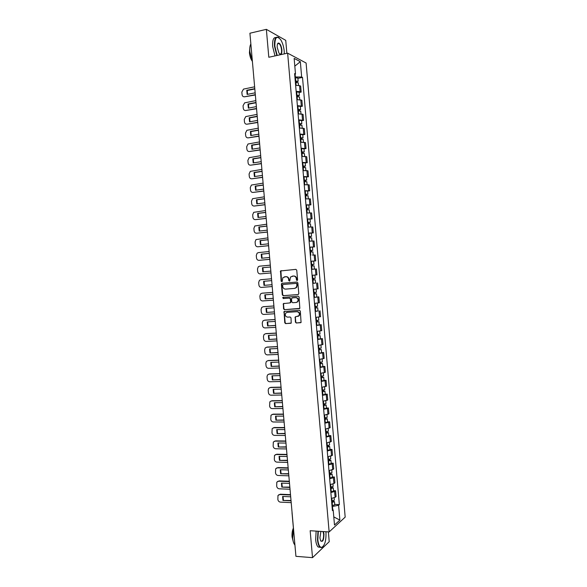 <?xml version="1.0" encoding="UTF-8"?>
<svg xmlns="http://www.w3.org/2000/svg" width="587" height="587" viewBox="0 0 587 587"><rect width="100%" height="100%" fill="white"/><g stroke="black" fill="none" stroke-linecap="round" stroke-linejoin="round"><path stroke-width="0.88" d="M297.073 280.549L297.602 279.867L296.758 270.203L295.848 269.374L280.527 270.945L281.129 281.239L282.112 281.643L282.897 277.622L285.759 276.697C287.366 276.734 288.327 277.622 288.635 279.361L288.745 280.608L289.743 281.004L290.514 276.998L293.419 276.037C295.048 276.073 296.017 276.969 296.332 278.715L296.435 279.962L297.073 280.549M295.408 322.168L296.31 323.019L301.072 322.468L300.324 311.125L299.414 310.274L284.035 311.521L284.768 322.791L285.664 323.635L291.218 323.048L291.005 317.846L290.11 317.002L287.623 317.149C285.399 316.635 284.776 315.285 285.752 313.098L287.204 312.335L296.971 311.704C299.194 312.196 299.84 313.539 298.9 315.733L295.195 316.951L295.408 322.168L296.684 322.938L300.801 322.696M329.138 531.939L310.163 530.721L312.519 557.65L295.929 556.329L249.915 33.224L266.359 29.35L268.802 57.262L287.637 53.153L329.138 531.939L345.178 517.118L306.098 63.022L287.637 53.153M298.042 294.579L298.798 293.61L297.866 282.89L296.956 282.046L282.127 283.264L281.386 284.233L282.318 294.85L283.213 295.687L298.159 294.564M299.091 297.015L299.832 308.388L284.438 309.672L283.543 308.828L283.352 303.604L289.868 302.914L290.609 301.953L290.345 298.93L289.442 298.086L283.22 298.541L282.736 297.47L298.181 296.171L299.091 297.015M286.867 53.322L285.744 40.349L266.359 29.35M312.519 557.65L329.219 541.698L328.368 531.888M295.628 552.917L292.018 512.708M253.826 77.675L250.179 36.211M296.156 91.389L300.067 91.616L299.546 85.607L295.635 85.364M299.546 85.607L300.647 86.113L301.168 92.1L299.128 92.497M300.067 91.616L301.168 92.1M300.346 106.621L302.386 106.24L301.872 100.26L296.868 99.607M297.389 105.623L302.386 106.24M301.564 120.731L303.604 120.372L303.09 114.399L298.093 113.827M298.614 119.843L303.604 120.372M302.782 134.834L304.822 134.489L304.308 128.516L299.326 128.039M299.847 134.049L304.822 134.489M304 148.915L306.04 148.584L305.526 142.626L300.551 142.237M301.072 148.24L306.04 148.584M305.218 162.981L307.258 162.672L306.744 156.714L301.777 156.421M302.298 162.416L307.258 162.672M306.429 177.039L308.476 176.746L307.962 170.795L303.002 170.59M303.523 176.577L308.476 176.746M307.647 191.083L309.687 190.804L309.173 184.861L304.227 184.744M304.748 190.724L309.687 190.804M308.857 205.105L310.897 204.848L310.384 198.912L305.453 198.883M305.966 204.856L310.897 204.848M310.068 219.12L312.108 218.878L311.602 212.949L306.671 213.008M307.192 218.98L312.108 218.878M311.279 233.12L313.319 232.9L312.805 226.971L307.896 227.118M308.41 233.083L313.319 232.9M309.642 247.281L314.529 246.9L314.016 240.978L309.114 241.213M309.628 247.171L314.529 246.9M313.069 261.134L315.74 260.885L315.226 254.971L312.533 255.118M310.846 261.252L315.74 260.885M312.064 275.31L316.943 274.863L316.43 268.949L311.55 269.367M315.234 283.11L312.768 283.418M313.282 289.362L318.147 288.819L317.64 282.919M313.972 297.345L318.844 296.868L313.979 297.455M314.493 303.391L319.35 302.767L318.844 296.868M318 310.941L315.19 311.484M315.703 317.413L320.553 316.701L320.047 310.809M319.203 324.846L321.25 324.728L320.223 324.993L316.408 325.492M316.914 331.42L321.757 330.62L321.25 324.728M320.399 338.743L322.446 338.64L321.427 338.948L317.618 339.491M318.125 345.413L322.96 344.525L322.446 338.64M321.603 352.618L323.65 352.538L322.63 352.89L318.822 353.477M319.335 359.391L324.156 358.415L323.65 352.538M322.799 366.486L324.846 366.42L323.833 366.816L320.032 367.447M320.546 373.354L325.352 372.29L324.846 366.42M323.995 380.339L326.042 380.288L325.037 380.728L321.243 381.403M321.749 387.303L326.548 386.151L326.042 380.288M325.191 394.178L327.238 394.141L326.233 394.625L322.446 395.344M322.96 401.237L327.744 400.004L327.238 394.141M326.387 408.002L328.434 407.987L327.436 408.515L323.65 409.271M324.163 415.156L328.94 413.835L328.434 407.987M327.575 421.811L329.63 421.811L328.632 422.383L324.853 423.183M325.367 429.068L330.136 427.659L329.63 421.811M328.771 435.613L330.819 435.627L329.828 436.244L326.056 437.08M326.563 442.958L331.325 441.468L330.819 435.627M329.96 449.393L332.015 449.429L331.024 450.082L327.26 450.97M327.766 456.84L332.513 455.263L332.015 449.429M331.149 463.165L333.203 463.209L332.22 463.913L328.456 464.838M328.969 470.708L333.702 469.042L333.203 463.209M332.337 476.915L334.392 476.982L333.409 477.73L329.659 478.698M330.165 484.561L333.915 483.571L334.891 482.808L334.392 476.982M333.526 490.659L335.581 490.747L334.605 491.532L330.855 492.544M331.362 498.4L335.111 497.365L336.08 496.558L335.581 490.747M294.916 77.058L295.334 76.97L295.1 74.307M294.703 74.608L295.496 74.013L294.146 58.406L300.339 61.686L301.659 77.014L295.334 76.97M332.756 509.663L332.484 506.493L338.604 505.253L339.345 504.615L302.51 77.425L301.659 77.014M338.604 505.253L339.888 520.097L334.495 525.042L333.189 509.934L332.315 509.384M295.496 74.013L294.615 73.58L332.418 510.609L333.189 509.934M332.484 506.493L332.059 506.478M297.903 78.35L302.51 77.425M334.715 504.387L339.345 504.615M283.132 284.453L296.523 283.352L296.149 283.396L296.787 283.983L296.905 285.304L296.222 287.513L294.498 288.415L285.605 289.112C283.998 289.061 283.044 288.173 282.736 286.434L282.618 285.128L283.132 284.453L296.149 283.396M300.339 61.686L294.813 66.14M333.79 516.912L339.888 520.097M297.271 280.498L296.699 278.678C296.391 276.932 295.422 276.037 293.801 276L293.419 276.037M292.179 276.139L293.801 276M284.526 276.8L286.14 276.66C287.747 276.697 288.709 277.585 289.017 279.324L289.582 281.136M295.936 269.367L280.916 270.915L281.511 281.202L281.958 281.767M282.384 283.242L281.775 284.189L282.707 294.791L283.602 295.628L298.247 294.535M294.879 288.364L296.596 287.469L297.279 285.253L297.161 283.939L296.523 283.352M299.531 308.623L284.438 309.672M284.035 303.325L283.528 304.22L283.925 308.755L284.82 309.598M290.015 302.885L290.991 301.887L290.726 298.864L289.824 298.027L283.22 298.541M283.323 297.264L283.602 298.482M296.119 302.474L297.602 301.689C298.585 299.473 297.954 298.123 295.701 297.631L292.245 297.88L291.504 298.842L291.768 301.872L292.671 302.716L296.119 302.474M296.508 302.408L297.976 301.63C298.959 299.414 298.321 298.064 296.075 297.572L295.701 297.631M292.502 297.836L296.075 297.572M295.848 316.642L295.378 317.523L295.782 322.08M297.873 316.459L299.275 315.659C300.206 313.465 299.568 312.123 297.345 311.631L296.971 311.704M287.138 312.343L297.345 311.631M284.702 311.235L284.225 312.123L285.15 322.703L286.045 323.554L290.961 323.268M295.393 82.547L298.291 82.826M254.795 88.666L246.767 90.281L247.127 94.419L255.154 92.827M295.283 81.292L296.985 81.38L296.34 81.696L296.406 82.451M254.626 86.81L243.502 89.107L241.837 92.078L242.064 94.624C242.343 96.187 243.194 96.914 244.61 96.796L255.323 94.683M295.254 80.999L298.152 81.263L296.809 81.916L296.861 82.444M294.975 77.719L297.873 77.99L298.152 81.263M254.817 88.967L247.288 90.486L247.531 94.338M255.345 94.977L244.61 96.796M296.296 81.204L296.809 81.916M247.288 90.486L246.767 90.281M296.618 96.752L299.517 96.994M256.005 102.461L247.978 104.009L248.345 108.147L256.372 106.621M296.508 95.476L298.211 95.549L297.565 95.842L297.631 96.657M255.844 100.604L244.625 102.85L243.047 105.763L243.275 108.309C243.554 109.872 244.405 110.605 245.821 110.495L256.534 108.478M296.486 95.204L299.377 95.424L298.035 96.041L298.086 96.65M296.2 91.932L299.099 92.181M256.027 102.747L248.499 104.192L248.749 108.067M256.556 108.749L245.821 110.495M297.521 95.388L298.035 96.041M248.499 104.192L247.978 104.009M297.844 110.943L300.735 111.119L300.962 113.783M257.216 116.248L249.189 117.73L249.556 121.861L257.583 120.401M297.734 109.644L299.429 109.696L298.783 109.974L298.864 110.848M257.055 114.392L245.755 116.578L244.258 119.44L244.478 121.979C244.757 123.549 245.608 124.283 247.032 124.187L257.744 122.257M297.712 109.395L300.603 109.578L299.253 110.158L299.311 110.833M297.426 106.122L300.317 106.313L300.603 109.578M257.238 116.505L249.71 117.892L249.967 121.78M257.766 122.5L247.032 124.187M298.746 109.556L299.253 110.158M249.71 117.892L249.189 117.73M299.069 125.119L301.96 125.28M258.427 130.02L250.4 131.429L250.759 135.56L258.794 134.166M298.959 123.798L300.654 123.835L300.008 124.092L300.089 125.024M258.265 128.171L246.885 130.299L245.461 133.102L245.689 135.641C245.968 137.204 246.819 137.945 248.242 137.864L258.955 136.023M298.937 123.578L301.821 123.718L300.471 124.253L300.537 125.009M298.658 120.306L301.542 120.474M258.449 130.255L250.92 131.583L251.185 135.487M258.977 136.243L248.242 137.864M299.972 123.71L300.471 124.253M250.92 131.583L250.4 131.429M284.306 53.879L284.211 51.157C283.756 46.681 282.611 42.91 280.784 39.843C276.77 35.169 274.789 37.267 274.841 46.138L277.196 55.435M276.822 55.516L274.474 46.131C274.18 39.116 275.523 36.211 278.509 37.421L279.023 37.81M277.225 47.422C277.064 45.008 277.409 43.541 278.253 43.034C280.006 43.093 281.224 45.39 281.914 49.924C281.951 54.356 280.953 55.398 278.928 53.043L277.225 47.422M279.676 53.953C281.07 54.51 281.694 53.168 281.555 49.917C281.166 46.769 280.307 44.627 278.972 43.497L277.563 43.871M252.271 60.894L249.835 51.656C249.57 48.325 249.886 45.793 250.796 44.069M252.307 61.275C250.774 59.104 249.82 56.264 249.438 52.771L249.783 48.134M275.01 55.912L272.654 46.542C272.331 40.224 273.461 37.216 276.037 37.509M318.323 531.242L317.838 539.739C318.418 544.809 319.702 547.355 321.691 547.37C324.802 545.609 326.233 540.576 325.976 532.284L325.924 531.727M322.982 546.622L321.434 547.634L320.01 547.172C318.69 545.961 317.853 543.503 317.486 539.813L317.963 531.22M323.437 531.573L323.98 534.111C323.804 540.429 322.659 542.579 320.539 540.561L319.915 537.839L320.891 531.404M320.744 540.95L320.935 541.148C322.747 541.463 323.65 539.145 323.635 534.185L323.019 531.543M294.857 544.963C293.698 543.599 292.964 541.309 292.656 538.096L293.427 528.711M293.111 541.031L292.062 536.9C291.834 533.502 292.267 530.567 293.375 528.087M320.186 547.311L318.183 547.04C316.863 545.822 316.019 543.371 315.652 539.688L316.136 531.103M300.295 139.28L303.178 139.398M259.637 143.778L251.603 145.121L251.97 149.245L260.004 147.924M300.177 137.938L301.872 137.96L301.226 138.194L301.307 139.185M259.476 141.929L248.015 144.006L246.672 146.75L246.892 149.281C247.178 150.852 248.03 151.6 249.446 151.527L260.166 149.773M300.162 137.74L303.046 137.842L301.689 138.341L301.762 139.17M299.884 134.467L302.76 134.599M259.659 143.991L252.124 145.253L252.395 149.171M260.188 149.978L249.446 151.527M301.197 137.857L301.689 138.341M252.124 145.253L251.603 145.121M301.52 153.427L304.396 153.493L304.638 156.318M260.848 157.521L252.814 158.798L253.173 162.922L261.215 161.66M301.402 152.07L303.09 152.07L302.444 152.29L302.532 153.332M260.687 155.672L249.145 157.698L247.875 160.383L248.103 162.915C248.382 164.485 249.233 165.233 250.656 165.174L261.376 163.509M301.388 151.886L304.264 151.952L302.907 152.407L302.987 153.31M301.102 148.621L303.985 148.716M260.863 157.712L253.327 158.908L253.613 162.848M261.391 163.692L250.656 165.174M302.415 151.982L302.907 152.407M253.327 158.908L252.814 158.798M302.745 167.559L305.614 167.589L305.864 170.472M262.059 171.257L254.017 172.461L254.384 176.577L262.418 175.388M302.621 166.18L304.315 166.165L303.662 166.363L303.758 167.464M261.897 169.408L250.282 171.382L249.079 174.001L249.306 176.533C249.585 178.103 250.436 178.859 251.86 178.808L262.58 177.237M302.613 166.018L305.482 166.048L304.125 166.466L304.205 167.442M302.327 162.76L305.203 162.812M262.073 171.426L254.531 172.556L254.824 176.511M262.594 177.391L251.86 178.808M303.64 166.092L304.125 166.466M254.531 172.556L254.017 172.461M303.963 181.677L306.832 181.669L307.082 184.604M263.262 184.971L255.22 186.116L255.587 190.225L263.629 189.102M303.846 180.275L305.526 180.246L304.873 180.422L304.976 181.588M263.101 183.129L251.412 185.052L250.282 187.613L250.51 190.137C250.788 191.707 251.64 192.47 253.063 192.433L263.79 190.944M303.831 180.143L306.7 180.136L305.335 180.51L305.431 181.559M303.552 176.885L306.414 176.9M263.277 185.118L255.734 186.189L256.035 190.159M263.798 191.083L253.063 192.433M304.858 180.187L305.335 180.51M255.734 186.189L255.22 186.116M305.181 195.779L308.043 195.735L308.307 198.729M264.466 198.677L256.424 199.749L256.79 203.858L264.832 202.801M305.064 194.363L306.744 194.312L306.091 194.473L306.194 195.691M264.304 196.828L252.557 198.7L251.485 201.209L251.713 203.733C251.992 205.296 252.843 206.066 254.266 206.044L264.994 204.643M305.049 194.246L307.911 194.202L306.546 194.539L306.649 195.662M304.77 190.988L307.632 190.958L307.911 194.202M264.48 198.802L256.937 199.807L257.245 203.799M265.001 204.76L254.266 206.044M306.076 194.275L306.546 194.539M256.937 199.807L256.424 199.749M306.399 209.875L309.261 209.786L309.525 212.832M265.676 212.369L257.627 213.375L257.994 217.476L266.036 216.486M306.282 208.429L307.962 208.363L307.302 208.502L307.412 209.779M265.515 210.528L253.694 212.34L252.689 214.791L252.909 217.315C253.188 218.878 254.039 219.655 255.462 219.641L266.197 218.327M306.267 208.334L309.129 208.253L307.764 208.554L307.867 209.75M305.988 205.083L308.85 205.01L309.129 208.253M265.684 212.472L258.141 213.419L258.456 217.417M266.204 218.423L255.462 219.641M307.287 208.341L307.764 208.554M258.141 213.419L257.627 213.375M307.617 223.948L310.472 223.823L310.743 226.927M266.88 226.046L258.83 226.986L259.19 231.087L267.239 230.163M307.493 222.488L309.173 222.4L308.52 222.524L308.63 223.86M266.718 224.205L254.839 225.973L253.885 228.358L254.112 230.874C254.391 232.445 255.242 233.222 256.666 233.222L267.401 232.004M307.485 222.414L310.34 222.297L308.967 222.554L309.078 223.823M307.206 219.164L310.061 219.054L310.34 222.297M266.887 226.127L259.337 227.008L259.667 231.029M267.408 232.07L256.666 233.222M308.505 222.4L308.967 222.554M259.337 227.008L258.83 226.986M308.835 238.006L311.682 237.845L311.954 241M268.076 239.709L260.034 240.582L260.393 244.676L268.442 243.825M308.711 236.532L310.384 236.429L309.731 236.532L309.848 237.918M267.914 237.867L255.983 239.584L255.088 241.91L255.308 244.434C255.587 245.997 256.438 246.782 257.862 246.789L268.604 245.66M308.703 236.473L311.55 236.319L310.178 236.539L310.296 237.882M308.424 233.23L311.271 233.083L311.55 236.319M268.083 239.767L260.533 240.589L260.877 244.625M268.604 245.711L257.862 246.789M309.723 236.444L310.178 236.539M260.533 240.589L260.034 240.582M310.053 252.058L312.893 251.86L313.172 255.066M269.279 253.357L261.23 254.171L261.589 258.258L269.638 257.466M310.112 247.244L310.391 250.48L309.921 250.524L311.594 250.436L310.934 250.524L311.066 251.97M269.117 251.522L258.383 252.615L257.128 253.18L256.284 255.455L256.504 257.972C256.783 259.535 257.642 260.327 259.065 260.349L269.8 259.307M310.391 250.48L312.761 250.333L311.389 250.51L311.514 251.933M312.482 247.098L312.761 250.333M269.279 253.393L261.736 254.156L262.081 258.214M269.807 259.329L259.065 260.349M310.934 250.466L311.389 250.51M261.736 254.156L261.23 254.171M312.555 269.242L314.383 269.081L312.555 269.242M311.264 266.087L314.104 265.852L314.383 269.081M263.284 271.781L262.932 267.709L270.482 267.012L262.426 267.738L262.785 271.825L270.842 271.099M310.853 261.325L311.323 261.281L311.602 264.517L311.132 264.561L312.805 264.436L312.145 264.502L312.277 265.999M270.321 265.163L259.579 266.168L258.28 266.769L257.48 268.985L257.7 271.495C257.979 273.058 258.838 273.858 260.261 273.887L271.003 272.933M311.602 264.517L313.972 264.333L312.592 264.473L312.724 265.962M311.323 261.281L313.693 261.098L313.972 264.333M271.003 272.94L260.261 273.887M312.145 264.48L312.592 264.473M262.932 267.709L262.426 267.738M315.314 279.838L312.482 280.109L315.314 279.838L315.593 283.059L312.761 283.338M271.678 280.623L263.622 281.298L263.981 285.377L272.038 284.724M313.355 278.495L313.487 280.006M312.064 275.325L314.903 275.09L312.064 275.325M260.775 279.705L271.517 278.781L260.775 279.705L259.425 280.337L258.676 282.501L258.896 285.011C259.175 286.573 260.026 287.373 261.457 287.417L272.199 286.551M312.35 278.583L315.182 278.311L314.903 275.09M272.038 284.71L263.981 285.377M264.121 281.254L264.48 285.326M313.803 278.451L313.935 279.933M313.685 294.08L316.518 293.808L316.797 297.022M313.693 294.109L316.518 293.808M272.874 294.234L264.818 294.843L265.177 298.922L273.234 298.328M314.566 292.502L314.698 293.992M272.713 292.399L261.971 293.229L260.577 293.889L259.872 296.002L260.092 298.512C260.371 300.074 261.222 300.882 262.646 300.94L273.395 300.162M313.561 292.59L316.386 292.282L316.114 289.09M273.234 298.291L265.177 298.922M265.309 294.806L265.676 298.849M272.713 292.37L262.47 293.162M315.014 292.458L315.138 293.86M314.896 308.05L317.721 307.757L318 310.978L315.182 311.33M314.903 308.102L317.721 307.757M274.07 307.83L266.014 308.373L266.373 312.445L274.43 311.924M315.777 306.495L315.901 307.962M273.909 305.996L263.159 306.737L261.736 307.434L261.061 309.496L261.288 311.998C261.567 313.561 262.418 314.375 263.842 314.441L274.591 313.752M314.771 306.583L317.596 306.238L317.325 303.105M274.423 311.866L266.373 312.445M266.498 308.344L266.865 312.357M273.909 305.952L263.658 306.656M316.224 306.451L316.342 307.779M316.1 322.006L318.932 321.698L319.203 324.912L316.386 325.301M316.107 322.08L318.932 321.698M275.266 321.412L267.21 321.896L267.569 325.961L275.626 325.499M316.987 320.473L317.112 321.918M275.105 319.585L264.355 320.238L262.888 320.957L262.257 322.967L262.477 325.469C262.756 327.032 263.607 327.854 265.031 327.935L275.787 327.326M315.975 320.561L318.8 320.179L318.528 317.105M275.619 325.418L267.569 325.961M267.679 321.867L268.061 325.851M275.098 319.511L264.854 320.135M317.435 320.421L317.538 321.676M317.31 335.947L320.135 335.625L320.407 338.838L317.596 339.264M317.318 336.043L320.135 335.625M276.462 334.986L268.398 335.397L268.758 339.462L276.822 339.066M318.191 334.436L318.315 335.859M276.301 333.159L265.544 333.724L264.04 334.473L263.446 336.432L263.666 338.934C263.945 340.497 264.796 341.318 266.227 341.407L276.976 340.893M317.185 334.524L320.003 334.106L319.739 331.097M276.807 338.963L268.758 339.462M268.868 335.375L269.25 339.337M276.294 333.064L266.043 333.599M318.638 334.385L318.741 335.566M318.514 349.874L321.331 349.536L321.61 352.736L318.8 353.213M318.521 349.991L321.331 349.536M277.651 348.539L269.587 348.891L269.947 352.956L278.011 352.626M319.401 348.385L319.519 349.786M277.49 346.719L266.733 347.196L265.199 347.974L264.634 349.881L264.854 352.383C265.133 353.946 265.984 354.775 267.415 354.878L278.172 354.445M318.389 348.473L321.206 348.025L320.95 345.068M278.003 352.501L269.947 352.956M270.049 348.869L270.438 352.809M277.482 346.601L267.232 347.056M319.842 348.333L319.937 349.441M319.717 363.786L322.534 363.434L322.813 366.633M319.732 363.925L322.534 363.434M320.01 367.139L322.813 366.64M278.847 362.084L270.776 362.37L271.135 366.427L279.199 366.163M320.605 362.326L320.722 363.698M278.686 360.264L267.929 360.653L266.359 361.453L265.823 363.324L266.043 365.818C266.322 367.381 267.173 368.218 268.604 368.328L279.361 367.983M319.599 362.406L322.402 361.922L322.153 359.031M279.192 366.017L271.135 366.427M271.231 362.355L271.627 366.266M278.671 360.125L268.42 360.499M321.052 362.274L321.14 363.302M320.92 377.69L323.738 377.324L324.009 380.523L321.214 381.058M320.935 377.845L323.738 377.324M280.036 375.614L271.964 375.834L272.324 379.892L280.395 379.694M321.808 376.245L321.925 377.595M279.874 373.794L269.11 374.102L267.518 374.924L267.012 376.744L267.232 379.239C267.511 380.802 268.362 381.645 269.793 381.763L280.549 381.513M320.803 376.333L323.606 375.805L323.356 372.972M280.381 379.525L272.324 379.892M272.412 375.827L272.808 379.708M268.736 374.146L269.11 374.102M279.86 373.64L269.602 373.926M322.256 376.194L322.336 377.147M322.124 391.573L323.775 391.28L323.099 391.177L323.532 390.979L324.934 391.191L325.213 394.391L322.417 394.963M322.138 391.756L324.934 391.191M281.224 389.137L273.153 389.291L273.513 393.341L281.584 393.202M323.011 390.157L323.129 391.485M281.063 387.317L270.299 387.53L268.677 388.381L268.2 390.157L268.42 392.652C268.699 394.207 269.55 395.058 270.974 395.19L281.738 395.022M322.006 390.238L324.802 389.665M281.562 393.011L273.513 393.341M273.593 389.284L273.997 393.143M269.844 387.596L270.299 387.53M281.048 387.134L270.79 387.347M323.459 390.098L323.532 390.979M323.32 405.448L324.971 405.14L324.295 405.015L324.728 404.795L326.13 405.045L326.401 408.229M323.342 405.646L326.13 405.045M323.613 408.853L326.409 408.244M282.413 402.638L274.342 402.726L274.701 406.776L282.765 406.703M324.215 404.054L324.325 405.36M282.252 400.826L271.488 400.95L269.837 401.824L269.602 406.05C269.881 407.605 270.732 408.457 272.163 408.603L282.927 408.523M323.21 404.135L325.998 403.54L325.763 400.826M282.751 406.498L274.701 406.776M274.775 402.726L275.178 406.564M270.959 401.031L271.488 400.95M282.237 400.62L271.972 400.745M324.655 403.995L324.728 404.795M324.523 419.309L326.167 418.979L325.492 418.839L325.917 418.604L327.326 418.891L327.597 422.068M324.538 419.529L327.326 418.891M324.816 422.728L327.605 422.082M283.594 416.132L275.523 416.154L275.883 420.197L283.954 420.197M325.411 417.929L325.521 419.213M283.44 414.319L272.669 414.363L270.996 415.244L270.783 419.434C271.062 420.989 271.92 421.848 273.344 422.002L284.115 422.009M324.406 418.017L327.194 417.364M283.932 419.962L275.883 420.197M275.949 416.154L276.367 419.969M272.067 414.451L272.669 414.363M283.418 414.092L273.153 414.136M325.858 417.871L325.917 418.604M325.719 433.155L327.363 432.81L326.688 432.648L327.113 432.392L328.522 432.722L328.793 435.892M325.741 433.389L328.522 432.722M326.012 436.589L328.793 435.906M284.783 429.611L276.712 429.574L277.064 433.61L285.143 433.668M326.614 431.797L326.724 433.059M284.622 427.798L273.858 427.754L272.155 428.657L271.972 432.802C272.243 434.358 273.102 435.224 274.525 435.393L285.297 435.481M325.609 431.885L328.39 431.196M285.121 433.411L277.064 433.61M277.13 429.574L277.548 433.36M273.182 427.864L273.858 427.754M284.6 427.549L274.334 427.512M327.054 431.738L327.113 432.392M326.915 446.978L328.559 446.619L327.876 446.443L328.302 446.171L329.718 446.538L329.989 449.723L327.216 450.442M326.937 447.243L329.718 446.538M285.972 443.075L277.893 442.972L278.245 447.008L286.324 447.133M327.81 445.658L327.92 446.89M285.81 441.263L275.039 441.138L273.315 442.055L273.153 446.157C273.425 447.72 274.283 448.585 275.707 448.762L286.485 448.945M326.805 445.738L329.586 445.034L329.366 442.495M286.302 446.854L278.245 447.008M278.304 442.98L278.73 446.736M274.298 441.263L275.039 441.138M285.788 440.998L275.516 440.874M328.25 445.592L328.302 446.171M328.111 460.802L329.747 460.421L329.072 460.23L329.49 459.937L330.907 460.34L331.185 463.517L328.412 464.273M328.133 461.081L330.907 460.34M287.153 456.532L279.074 456.363L279.427 460.391L287.505 460.582M329.006 459.496L329.109 460.707M286.992 454.72L276.22 454.507L274.474 455.439L274.327 459.504C274.606 461.059 275.464 461.94 276.888 462.123L287.667 462.387M328.001 459.577L330.774 458.814M287.483 460.281L279.427 460.391M279.478 456.37L279.904 460.105M275.42 454.646L276.22 454.507M286.97 454.433L276.697 454.228M329.446 459.43L329.49 459.937M329.3 474.604L330.943 474.208L330.261 473.995L330.679 473.687L332.095 474.127L332.374 477.282M329.329 474.905L332.095 474.127M329.608 478.097L332.374 477.304M288.334 469.967L280.256 469.732L280.608 473.76L288.687 474.017M330.202 473.32L330.305 474.509M288.173 468.162L277.394 467.861L275.633 468.808L275.508 472.836C275.787 474.391 276.638 475.272 278.069 475.477L288.848 475.822M329.197 473.401L331.963 472.601M288.665 473.694L280.608 473.76M280.652 469.747L281.085 473.46M276.543 468.022L277.394 467.861M288.151 467.846L277.878 467.568M330.642 473.254L330.679 473.687M330.496 488.391L332.132 487.98L331.45 487.753L331.868 487.423L333.291 487.9L333.563 491.048L330.797 491.899M330.525 488.714L333.291 487.9M289.516 483.394L281.437 483.101L281.789 487.122L289.868 487.437M331.398 487.129L331.501 488.303M289.354 481.589L278.576 481.201L276.793 482.169L276.69 486.153C276.969 487.716 277.82 488.597 279.251 488.81L290.029 489.242M330.393 487.21L333.159 486.374M289.839 487.1L281.789 487.122M281.826 483.116L282.259 486.799M277.666 481.384L278.576 481.201M289.325 481.259L279.052 480.892M331.684 502.171L333.321 501.738L332.638 501.496L333.056 501.144L334.48 501.658L334.751 504.835L331.993 505.693M331.714 502.516L334.48 501.658M290.697 496.807L282.611 496.448L282.963 500.469L291.049 500.85M332.587 500.931L332.69 502.076M290.536 495.002L279.757 494.533L277.959 495.509L277.864 499.464C278.143 501.019 278.994 501.907 280.425 502.134L291.211 502.655M331.589 501.012L334.348 500.131M291.02 500.484L282.963 500.469M282.993 496.463L283.44 500.131M278.788 494.731L279.757 494.533M290.506 494.65L280.226 494.203M333.915 483.571L333.409 477.73M332.726 469.761L332.22 463.913M331.53 455.938L331.024 450.082M330.334 442.099L329.828 436.244M329.138 428.246L328.632 422.383M327.942 414.385L327.436 408.515M326.746 400.503L326.233 394.625M325.543 386.613L325.037 380.728M324.34 372.701L323.833 366.816M323.136 358.782L322.63 352.89M321.933 344.848L321.427 338.948M320.729 330.899L320.223 324.993M319.526 316.936L319.012 311.022M318.315 302.958L317.809 297.044M317.112 288.965L316.598 283.044M315.901 274.965L315.388 269.037M314.691 260.944L314.177 255.007M313.48 246.914L312.966 240.971M312.262 232.863L311.748 226.92M311.051 218.804L310.538 212.854M309.833 204.731L309.32 198.766M308.615 190.636L308.102 184.67M307.397 176.533L306.884 170.56M306.179 162.416L305.666 156.443M304.961 148.284L304.44 142.303M303.736 134.137L303.222 128.149M302.518 119.975L301.997 113.981M301.292 105.799L300.771 99.797M335.111 497.365L334.605 491.532M292.047 512.187L292.106 512.84M296.699 278.678L296.332 278.715M289.127 280.564L288.745 280.608M289.017 279.324L288.635 279.361M286.14 276.66L285.759 276.697M281.511 281.202L281.129 281.239M280.674 271.642L280.285 271.671M281.415 270.673L281.026 270.702M296.809 279.926L296.435 279.962M283.602 295.628L283.213 295.687M282.707 294.791L282.318 294.85M281.775 284.189L281.386 284.233M297.161 283.939L296.787 283.983M297.279 285.253L296.905 285.304M283.925 308.755L283.543 308.828M283.528 304.22L283.147 304.286M290.991 301.887L290.609 301.953M290.726 298.864L290.345 298.93M289.824 298.027L289.442 298.086M292.627 297.822L292.245 297.88M295.378 317.523L295.004 317.604M287.586 312.262L287.204 312.335M286.045 323.554L285.664 323.635M285.15 322.703L284.768 322.791M284.225 312.123L283.837 312.196M296.684 322.938L296.31 323.019M295.863 82.496L296.105 85.328M295.444 77.667L295.731 80.947M297.088 96.701L297.338 99.563M296.677 91.88L296.956 95.153M298.321 110.892L298.57 113.79M297.903 106.071L298.181 109.351M299.546 125.068L299.796 128.003M299.128 120.254L299.414 123.527M300.771 139.229L301.028 142.201M300.353 134.423L300.632 137.688M301.989 153.376L302.254 156.377M301.579 148.577L301.857 151.835M303.215 167.515L303.479 170.546M302.797 162.709L303.083 165.974M304.433 181.632L304.704 184.7M304.022 176.834L304.301 180.092M305.658 195.735L305.922 198.839M305.24 190.944L305.526 194.202M306.876 209.823L307.148 212.964M306.458 205.039L306.744 208.29M308.094 223.904L308.366 227.074M307.676 219.12L307.962 222.37M309.305 237.962L309.584 241.169M308.894 233.186L309.173 236.436M310.523 252.014L310.802 255.25M311.734 266.05L312.02 269.286M312.952 280.065L313.231 283.301M312.541 275.303L312.82 278.539M314.162 294.072L314.441 297.301M313.752 289.318L314.03 292.546M315.373 308.065L315.652 311.293M314.962 303.354L315.241 306.539M316.576 322.043L316.855 325.264M316.173 317.369L316.444 320.517M317.787 336.006L318.066 339.227M317.384 331.376L317.655 334.487M318.99 349.955L319.269 353.176M318.594 345.369L318.866 348.436M320.201 363.889L320.48 367.102M319.805 359.347L320.069 362.37M321.405 377.815L321.683 381.022M321.016 373.31L321.272 376.296M322.608 391.72L322.887 394.926M322.219 387.259L322.476 390.208M323.804 405.617L324.083 408.816M323.422 401.192L323.679 404.098M325.007 419.492L325.286 422.699M324.626 415.119L324.875 417.981M326.203 433.36L326.482 436.559M325.829 429.024L326.078 431.849M327.407 447.213L327.678 450.405M327.032 442.921L327.275 445.702M328.603 461.052L328.881 464.244M328.236 456.796L328.471 459.548M329.799 474.876L330.07 478.067M329.432 470.664L329.667 473.371M330.995 488.685L331.266 491.869M330.628 484.517L330.863 487.181M332.183 502.487L332.462 505.664M331.831 498.356L332.059 500.982M253.76 77.822L253.885 78.328M280.916 270.915L280.527 270.945M282.002 283.484L281.613 283.528M296.596 287.469L296.222 287.513M283.734 303.545L283.352 303.604M290.785 302.562L290.411 302.628M283.125 297.411L282.736 297.47M297.976 301.63L297.602 301.689M295.569 316.87L295.195 316.951M299.275 315.659L298.9 315.733M284.424 311.448L284.035 311.521M298.291 82.804L298.512 85.357M299.509 96.972L299.737 99.577M299.099 92.159L299.377 95.424M301.953 125.258L302.188 127.973M301.542 120.46L301.821 123.718M278.972 43.497L277.585 43.805M318.183 547.04L320.01 547.172M303.178 139.383L303.413 142.157M302.76 134.584L303.046 137.842M303.978 148.702L304.264 151.952M305.203 162.797L305.482 166.048M306.414 176.885L306.7 180.136M324.56 386.906L324.802 389.68M326.966 414.73L327.194 417.386M328.17 428.62L328.39 431.218M330.562 456.356L330.774 458.836M331.758 470.202L331.971 472.623M332.954 484.04L333.159 486.403M334.15 497.864L334.348 500.161"/></g></svg>
